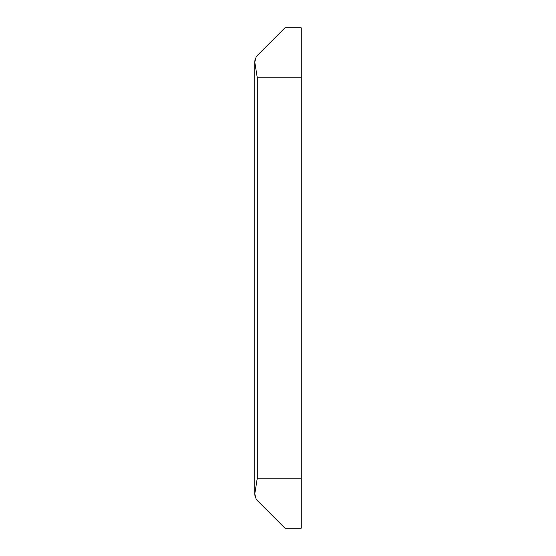 <?xml version="1.0" encoding="UTF-8"?>
<svg xmlns="http://www.w3.org/2000/svg" width="556" height="556" viewBox="0 0 556 556"><rect width="100%" height="100%" fill="white"/><g stroke="black" fill="none" stroke-linecap="round" stroke-linejoin="round"><path stroke-width="0.83" d="M284.95 27.8L256.226 56.524L284.95 27.8L301.213 27.8L284.95 27.8M255.1 58.901L254.787 62.029M254.787 493.832L255.1 497.099M301.213 528.2L284.95 528.2L256.226 499.476L284.95 528.2L301.213 528.2L301.213 478.16L257.289 478.16L254.787 493.784L254.787 62.216L256.226 56.524M256.226 499.476L254.787 493.784L254.787 62.216L257.289 77.84L257.289 478.16M301.213 27.8L301.213 478.16M301.213 77.84L257.289 77.84"/></g></svg>
